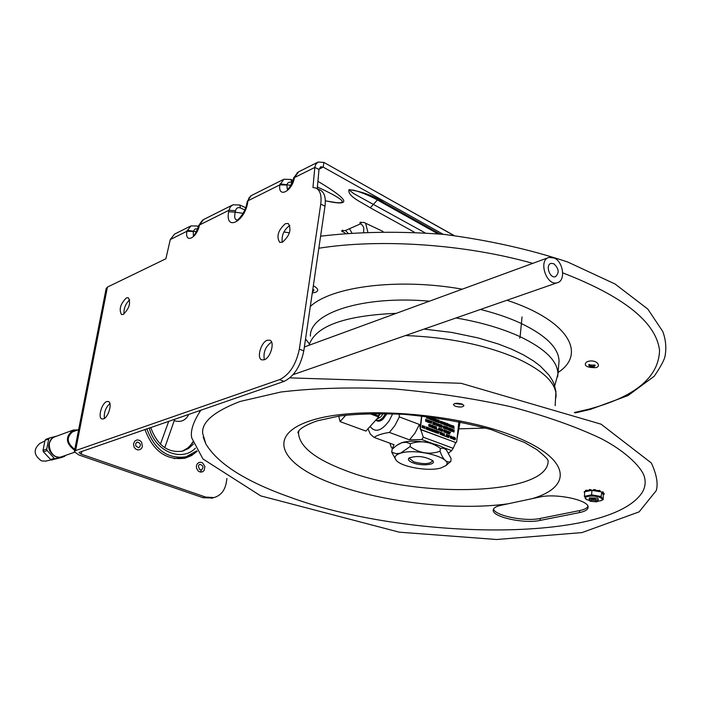 <?xml version="1.0" encoding="UTF-8"?>
<svg xmlns="http://www.w3.org/2000/svg" width="701" height="701" viewBox="0 0 701 701"><rect width="100%" height="100%" fill="white"/><g stroke="black" fill="none" stroke-linecap="round" stroke-linejoin="round"><path stroke-width="1.05" d="M454.66 403.539L462.914 404.459M493.539 508.987C494.792 515.717 525.137 521.842 540.208 518.451L579.587 510.591C584.161 509.653 586.956 508.269 587.964 506.446M205.84 443.882L202.677 433.384C201.511 422.204 213.901 411.583 239.856 401.524L280.821 392.025C314.688 387.986 352.734 386.978 394.97 389.002C436.539 392.788 475.418 398.764 511.59 406.922C546.368 416.219 576.099 426.725 600.775 438.423C628.271 452.601 642.94 469.355 644.543 477.495C645.779 482.411 645.104 487.248 642.51 491.997C610.229 543.17 405.949 540.41 288.97 496.825C245.368 481.28 217.66 463.633 205.84 443.882L203.176 437.135M462.222 404.118L463.939 405.66C462.66 407.307 459.716 407.474 455.115 406.168L453.389 404.626C454.669 402.979 457.613 402.812 462.222 404.118M539.788 497.027C555.963 493.075 589.234 500.155 588.104 507.252C587.973 509.653 585.081 511.432 579.42 512.606L540.033 520.422C524.217 523.98 492.295 517.058 493.224 510.197C493.302 508.076 495.817 506.464 500.751 505.36L539.788 497.027M519.485 338.057L520.037 337.619L522.043 316.913M312.812 289.311L314.013 289.986L313.435 291.195L312.506 291.423M594.352 364.853C595.018 366.369 593.502 366.719 589.813 365.922L589.611 364.485M588.884 364.686L589.497 366.124C593.239 367.035 595.088 366.711 595.035 365.16M588.612 364.835L595.228 365.274L594.299 366.509L589.427 366.141L588.656 364.792M450.787 461.486L451.102 458.603L446.432 449.954L443.698 448.211L440.386 448.351C431.001 441.674 421.029 440.114 410.462 443.663L405.923 442.278L401.682 442.743L396.337 445.643L392.096 449.359L391.736 452.241L396.188 453.661L400.411 453.232L410.111 446.59C419.496 453.284 429.485 454.844 440.062 451.278C443.12 459.838 446.695 463.238 450.787 461.486L445.459 465.815M410.462 443.663L410.111 446.59M397.87 444.574L401.691 442.734C413.003 438.747 440.719 443.216 446.423 449.937L446.642 450.173M396.126 460.233L391.736 452.241M440.386 448.351L440.062 451.278M440.938 467.961L445.345 465.902C455.834 458.761 416.622 447.597 400.42 453.24C395.049 455.037 393.708 457.455 396.389 460.522C402.006 467.146 429.161 471.677 440.938 467.961M413.126 462.923C422.16 466.428 437.161 464.667 432.578 460.575C424.745 456.272 416.911 455.413 409.095 457.998C407.456 459.593 408.797 461.232 413.126 462.923M432.202 460.233L432.447 460.978C429.985 464.15 423.772 464.456 413.809 461.88L409.419 458.454L409.875 457.525M376.113 420.328C378.067 421.809 380.398 421.397 383.105 419.093L387.101 413.564M389.861 443.172L391.272 447.177L392.63 448.833M432.605 443.558L421.783 439.545L423.29 437.205L453.161 448.316L451.654 450.62L442.866 447.361M453.161 448.316L455.694 442.725M456.921 439.553L460.11 421.827M448.614 453.012L451.654 450.62M370.093 426.462C375.21 433.008 381.589 431.071 389.248 420.661L392.718 413.73M399.132 414.028L399.316 416.911L394.926 425.542L389.423 432.447C382.448 433.463 377.331 435.111 374.071 437.406L394.041 444.706L392.262 448.701M421.783 439.545L409.524 439.86L389.423 432.447M409.524 439.86L415.045 433.025L419.417 424.464L420.197 427.654M399.316 416.911L419.417 424.464M374.071 437.406L370.365 434.156L367.99 428.793M420.766 429.669L423.29 437.205M436.004 421.231L435.558 420.372M435.479 421.082L435.566 420.276L436.153 420.556L436.092 421.222L435.479 421.082M435.724 421.432L436.513 421.029L436.548 419.987L435.461 419.058L435.207 421.24L435.724 421.432L435.058 421.283L435.461 419.058M436.294 419.925L435.593 420.03L435.671 419.4L436.294 419.925M436.925 419.619L436.679 421.792L437.731 422.195L436.951 421.625L437.17 419.706L436.679 421.792M439.299 420.512L438.16 420.083L437.915 422.265L439.045 422.694L438.186 422.098L438.274 421.292L439.106 421.608L438.379 420.434L439.299 420.512M440.105 421.958L440.246 422.887L441.376 423.422L440.359 422.055L440.596 421.459L441.586 421.538L440.43 421.222L439.965 422.011L440.5 421.17M451.777 427.277L452.092 425.928L451.505 425.533M451.672 427.268L451.593 425.498L452.311 426.594L451.672 427.268M452.25 427.435L452.443 425.77L451.286 425.332L451.102 426.997L452.25 427.435M433.332 422.256L433.823 423.027L433.332 422.256M441.805 427.119L441.385 425.411M441.209 426.988L441.402 425.314L442.243 426.497L441.209 426.988M441.358 427.303L442.489 426.602L442.226 425.542L441.192 424.972L441.358 427.303L440.798 427.198L441.192 424.972M444.092 426.322L444.346 427.005L443.786 426.874L443.856 426.234L444.408 426.506M442.261 431.036L441.849 429.319M441.665 430.905L441.858 429.222L442.699 430.414L441.665 430.905M441.814 431.22L442.944 430.51L442.681 429.45L441.648 428.881L441.814 431.22L441.253 431.106L441.648 428.881M443.812 431.737L444.513 432L444.732 430.046L444.031 429.783L443.812 431.737M445.223 430.545L446.073 432.824L446.318 430.642L445.906 432.289L445.03 430.16L444.784 432.342L445.223 430.545M446.686 430.782L446.441 432.964L447.483 433.358L446.712 432.797L446.923 430.87L446.441 432.964M449.043 431.676L447.913 431.246L447.676 433.428L448.798 433.849L447.939 433.253L448.027 432.447L448.859 432.762L448.123 431.597L449.043 431.676M449.087 431.956L449.692 432.184L449.718 434.199L449.928 432.28L450.568 432.245L448.955 431.904M424.508 427.268L424.166 426.418M424.079 427.154L424.175 426.322L424.78 426.935L424.079 427.154M424.333 427.496L425.121 428.705L424.587 427.505L425.034 427.005L423.965 425.98L424.044 427.487M427.373 429.555L428.355 427.636L427.54 429.249L427.382 427.268L426.567 428.854L426.155 426.804L426.366 429.178L427.207 427.592L427.224 429.599L427.093 427.943M430.624 429.564L430.283 428.723M430.195 429.45L430.291 428.626L430.817 428.898L430.195 429.45M430.449 429.792L431.238 431.001L430.703 429.801L431.15 429.301L430.081 428.285L430.16 429.792M447.036 435.549L446.642 434.865M446.581 435.409L446.651 434.769L447.203 435.032L446.581 435.409M452.119 438.598L452.434 437.231L451.856 436.837M451.786 436.889L452.583 437.187L452.014 438.581L451.786 436.889M452.601 438.747L452.785 437.074L451.628 436.635L451.435 438.318L452.601 438.747M453.004 438.931L453.67 439.413L453.915 437.24L453.214 436.977L453.004 438.931M458.883 421.581L456.658 441.998L455.843 442.603L421.021 429.564L420.39 428.407L421.853 415.877M421.581 415.851L420.092 428.504L420.723 429.66L456.062 442.638M454.861 439.799L453.819 439.571L454.055 437.389L453.968 439.527L455.037 439.746L455.501 438.966L455.238 437.915L454.204 437.345M453.538 439.361L452.995 439.028M453.091 438.966L453.205 437.074M452.364 438.844L451.295 438.362L451.707 436.592M450.392 437.59L451.085 436.276M450.506 438.23L449.727 435.768L450.506 438.23L451.365 436.285L450.428 437.81L449.876 435.715M448.789 437.582L447.51 437.205L447.904 434.979L447.659 437.161L448.789 437.582L447.93 436.995L448.018 436.18L448.877 436.232L448.044 435.926L448.114 435.33L449.026 435.4L447.904 434.979M448.868 435.61L448.105 435.426M448.85 436.495L448.009 436.276M447.159 436.854L446.055 436.662L446.441 434.427L446.204 436.609L447.501 436.399L447.387 434.874L446.441 434.427M445.24 436.25L444.04 435.908L444.434 433.674L444.189 435.856L445.24 436.25L444.46 435.689L444.434 433.674M443.864 435.733L442.804 435.444L443.198 433.209L442.953 435.391L444.005 435.785L443.225 435.225L443.198 433.209M442.077 434.83L442.41 433.148L441.954 435.023L442.655 435.286L442.638 433.332M442.524 435.233L441.972 434.892M440.263 433.691L440.85 432.333L440.289 434.007L439.877 431.965L440.097 434.322L440.92 432.745L441.358 434.795L442.059 432.78L441.253 434.392L440.85 432.333M441.227 434.077L441.823 432.692M441.244 434.751L440.806 433.104M440.246 434.375L439.877 431.965M438.213 432.245L438.773 431.65M438.09 433.568L437.529 431.352M437.468 431.325L436.986 431.246M436.381 433.034L436.162 430.668M435.47 431.781L435.768 430.414L435.566 432.149L434.69 430.011L434.436 432.202L434.883 430.396L435.742 432.692L435.768 430.414M435.742 432.692L434.83 430.817M434.664 432.289L434.69 430.011M431.623 431.15L431.632 428.863L431.387 431.054L431.728 430.274L432.482 431.465L433.919 431.369L434.269 432.14L433.901 429.722L432.762 431.518L432.552 429.327L431.632 428.863M432.701 431.378L433.604 429.608M434.269 432.14L433.183 431.194M432.99 431.658L431.711 430.37M431.036 430.922L430.3 429.844M429.932 430.51L430.081 428.285M428.372 429.923L428.994 427.873L428.127 429.836L428.609 429.371L429.652 430.405L428.994 427.873M429.494 430.344L428.565 429.459M426.541 428.548L427.137 427.172M427.514 428.933L428.118 427.54M426.637 429.275L426.155 426.804M425.121 428.705L424.184 427.549M423.816 428.215L423.965 425.98M423.027 427.838L421.923 427.347L422.335 425.56M449.718 434.199L449.543 432.228L448.947 432.009M450.533 432.499L449.919 432.377M448.666 433.796L447.527 433.472L447.913 431.246M448.877 431.877L448.114 431.693M448.859 432.762L448.018 432.543M447.483 433.358L446.292 433.008M445.801 431.912L446.099 430.563M446.073 432.824L445.17 430.957M444.872 432.368L445.03 430.16M444.487 432.228L443.803 431.834M443.908 431.772L444.022 429.879M442.305 431.343L441.665 431.264M440.763 430.011L441.052 428.661L440.859 430.388L439.983 428.258L439.737 430.44L440.175 428.644L441.034 430.922L441.052 428.661M440.894 430.878L440.123 429.056M439.825 430.475L439.983 428.258M438.178 429.853L438.87 427.934M439.404 430.309L438.484 429.433M437.275 429.511L436.075 429.161L436.469 426.935L436.224 429.117L437.275 429.511L436.495 428.951L436.469 426.935M435.961 429.012L434.673 428.635L435.067 426.401L434.822 428.591L435.961 429.012L435.093 428.416L435.181 427.61L436.022 427.925L435.286 426.751L436.206 426.83L435.067 426.401M436.04 427.04L435.268 426.848M436.022 427.925L435.172 427.706M433.91 427.654L434.655 426.243L433.937 427.873L433.384 425.77L433.761 428.188L434.655 426.243M434.024 428.285L433.279 425.726L432.578 425.463L432.324 427.645L433.025 427.917L433.008 425.963M432.894 427.864L432.351 427.426M432.447 427.461L432.578 425.463M430.616 426.313L431.211 424.946L430.642 426.629L430.239 424.578L430.449 426.944L431.29 425.367L431.72 427.417L432.429 425.411L431.614 427.014L431.211 424.946M431.588 426.699L432.193 425.314M431.606 427.382L431.168 425.717M430.607 426.997L430.239 424.578M429.897 424.824L429.231 424.561M429.59 426.558L428.565 425.814L429.739 426.506L429.108 424.736L430.063 424.622L428.846 424.666L429.704 426.059L428.705 425.77M429.424 426.296L428.705 424.718L429.161 424.307M453.705 431.159L453.985 429.915M453.565 432.018L453.083 430.221M452.785 431.623L452.934 429.415L452.697 431.588L453.126 429.801L453.713 431.974M452.303 431.439L451.164 431.115L451.558 428.889L451.313 431.062L452.434 431.492L451.584 430.896L451.672 430.09L452.522 430.151L451.698 429.836L451.768 429.24L452.68 429.319L451.558 428.889M452.644 429.573L451.751 429.336M452.355 430.353L451.663 430.186M450.918 430.913L449.779 430.589L450.173 428.372L449.928 430.545L451.05 430.966L450.2 430.379L450.287 429.573L451.137 429.625L450.314 429.31L450.384 428.714L451.295 428.793L450.173 428.372M451.26 429.047L450.366 428.81M450.971 429.827L450.279 429.669M448.176 429.187L448.754 427.838L448.202 429.503L447.79 427.47L448.009 429.818L448.833 428.25L449.262 430.291L449.954 428.285L449.157 429.888L448.754 427.838M449.131 429.564L449.718 428.197M449.148 430.248L448.71 428.609M448.158 429.871L447.667 427.733M446.528 429.363L446.739 427.444L446.151 427.119M447.597 427.663L447.115 427.584M445.994 429.056L444.714 428.679L445.109 426.453L444.863 428.626L445.994 429.056L445.135 428.46L445.223 427.654L446.081 427.706L445.249 427.4L445.319 426.804L446.239 426.883L445.109 426.453M446.073 427.084L445.31 426.9M446.055 427.969L445.214 427.75M444.259 428.355L443.26 428.127L443.645 425.901L443.4 428.074L444.697 427.873L444.592 426.348L443.645 425.901M441.875 427.417L441.209 427.347M440.543 426.997L439.404 426.664L439.79 424.438L439.545 426.62L440.675 427.049L439.816 426.453L439.904 425.647L440.771 425.7L440 424.788L440.92 424.867L439.79 424.438M440.763 425.078L439.991 424.885M440.605 425.91L439.895 425.744M439.299 424.631L438.651 424.368M439.001 426.357L437.976 425.612L439.159 426.304L438.519 424.534L439.466 424.429L438.265 424.473L439.115 425.857L438.125 425.568M438.835 426.094L438.116 424.517L438.572 424.114M437.363 425.533L437.81 423.79M437.503 425.796L436.548 425.428L436.609 423.334L437.152 425.761L437.661 425.744L438.064 423.79L437.179 425.516L436.749 423.29M435.479 425.086L434.199 424.701L434.594 422.475L434.348 424.657L435.479 425.086L434.62 424.491L434.708 423.676L435.575 423.737L434.734 423.422L434.804 422.826L435.733 422.905L434.594 422.475M435.566 423.115L434.795 422.922M435.54 423.991L434.699 423.781M433.735 424.385L432.727 424.149L433.122 421.914L432.876 424.096L434.182 423.895L434.068 422.37L433.122 421.914M431.159 423.457L431.133 421.538L430.519 421.301L431.273 421.485L431.299 423.509L431.518 421.581L432.158 421.555L430.668 421.257M430.493 421.389L429.871 421.012L430.694 420.994M432.131 421.809L431.509 421.678M430.09 422.983L429.178 422.396M429.915 422.721L429.196 421.143L429.652 420.731M428.442 422.16L428.898 420.32L428.25 422.142L427.82 419.908L428.223 422.388L428.986 421.774L428.898 420.32M428.574 422.423L427.61 422.055L427.82 419.908M426.515 420.547L427.084 419.733M427.084 421.914L427.014 420.302M426.471 421.056L426.042 420.039M425.875 421.459L425.761 419.233L425.656 421.371L426.094 419.575L426.418 421.038L427.198 419.987L427.216 421.967L427.47 419.776L426.55 420.705L425.91 419.189M453.889 428.32L453.021 427.189M452.942 427.96L452.942 425.7L452.706 427.864L453.039 427.093L454.09 428.39L453.845 426.164L452.942 425.7M452.031 427.531L450.953 427.04L451.356 425.279M450.042 426.856L449.499 424.762M450.024 426.953L450.384 424.999L450.988 425.227L450.375 425.095M447.904 425.025L449.315 426.427L448.035 425.945L448.447 424.184M449.359 424.736L448.587 424.438M447.632 425.945L446.502 425.621L446.887 423.404L446.642 425.568L447.773 425.998L446.914 425.402L447.001 424.596L447.834 424.911L447.098 423.746L448.009 423.825L446.887 423.404M447.851 424.035L447.089 423.842M447.834 424.911L446.993 424.701M446.011 424.526L446.292 423.273M446.143 425.384L445.38 423.57M445.214 425.025L445.091 422.817L444.995 424.946L445.424 423.159L446.283 425.437L446.528 423.264L446.108 424.894L445.24 422.773M444.355 423.895L444.644 422.545L444.452 424.271L443.584 422.142L443.558 424.403L443.768 422.528L444.627 424.806L444.644 422.545M444.495 424.753L443.724 422.948M443.558 424.403L443.584 422.142M442.664 423.982L441.577 423.492L441.98 421.722M441.376 423.422L440.097 422.931L439.965 422.011M441.428 421.722L440.649 421.424M438.914 422.642L437.766 422.309L438.16 420.083M439.133 420.723L438.362 420.53M438.975 421.555L438.265 421.389M437.59 422.142L436.53 421.836M436.145 421.485L435.584 421.476M434.059 420.907L434.909 421.126L434.068 420.81M434.331 420.67L434.445 418.777M433.498 419.119L434.007 418.611M433.656 420.749L433.349 419.811M432.508 420.311L433.209 419.443L432.797 418.199M432.561 420.232L431.281 419.846L431.676 417.621L431.422 419.803L432.561 420.232L431.693 419.636L431.79 418.83L432.657 418.883L431.816 418.567L431.886 417.971L432.815 418.05L431.676 417.621M432.78 418.313L431.877 418.068M432.491 419.093L431.781 418.926M431.097 419.68L430.037 419.373L430.432 417.148L430.177 419.329L431.238 419.733L430.449 419.163L430.432 417.148M428.986 418.874L428.977 416.718M428.968 418.97L429.24 417.875L430.046 418.182L429.336 416.999L430.186 417.323L429.327 417.104M429.915 418.129L429.222 417.971M426.523 417.945L426.9 416.455M427.759 418.409L426.83 417.524M438.081 433.665L439.08 431.667L438.239 432.351L437.888 431.211L436.171 430.572L436.749 431.054L436.53 432.99M436.776 433.078L436.995 431.15L437.626 431.141L438.221 433.621M423.246 427.741L423.448 426.05L422.265 425.603L422.063 427.295L423.246 427.741M438.291 429.897L438.528 429.345L439.562 430.37L438.905 427.847L438.143 429.941M453.976 432.07L454.222 429.906L453.81 431.536L452.934 429.415M446.914 429.406L447.124 427.487L447.729 427.715M446.739 427.444L446.677 429.31M429.547 421.888L430.195 422.484L429.161 422.563L430.458 422.537L429.599 421.161L430.011 420.959M449.998 424.955L450.173 426.909M449.315 426.427L448.298 425.069L448.535 424.473L449.516 424.552L448.368 424.236L448.053 424.972M441.91 421.765L441.726 423.448L442.717 423.965L443.076 422.212L441.77 421.818M434.909 421.126L435.155 418.944L434.454 418.681L434.208 420.854M434.085 420.81L433.639 419.487L434.331 418.628L433.533 419.216L432.92 418.094L433.358 419.4L432.657 420.267M432.911 420.363L433.463 419.671L433.805 420.705M429.117 416.736L429.117 418.926M430.186 417.323L429.441 416.771M426.488 418.033L426.874 417.437L427.917 418.471L427.628 416.552M455.256 438.87L454.23 439.361L454.414 437.687L455.107 438.914L455.054 438.064M454.914 438.107L454.406 437.783M454.818 439.492L455.107 438.914M447.247 436.32L446.467 436.451L446.555 435.645L447.142 435.926M442.874 433.323L442.173 433.06M432.456 429.818L431.755 430.028L431.851 429.205L432.368 429.485M433.875 431.097L433.314 430.887L433.717 429.958L433.875 431.097M429.266 429.363L428.705 429.152L429.1 428.223L429.266 429.363M429.108 429.301L428.986 428.486M423.316 426.883L422.65 427.566L422.423 425.857L423.316 426.883M422.764 427.584L423.238 426.164M423.097 426.208L422.484 425.814M439.176 429.336L438.616 429.126L439.01 428.197L439.176 429.336M447.764 427.461L446.309 426.909L446.887 427.4M444.452 427.785L443.672 427.917L443.759 427.119L444.338 427.391M444.197 427.444L443.751 427.216M433.928 423.816L433.139 423.947L433.236 423.141L433.928 423.816M430.554 421.047L429.345 421.099L429.695 421.844M453.749 426.637L453.065 426.856L453.153 426.042L453.661 426.313M450.988 425.227L450.147 424.902M442.944 423.036L442.305 423.711L442.077 422.02L442.874 422.326L442.804 423.08L442.129 421.976M442.41 423.728L442.804 423.08M427.023 416.473L426.637 417.989M427.4 416.517L427.531 417.428L426.97 417.218L427.277 416.508M427.365 417.367L427.251 416.56M436.057 420.179L435.663 419.496M433.665 424.096L433.227 423.238M439.019 429.275L438.896 428.469M433.717 431.036L433.604 430.221M591.092 500.269C594.851 500.05 596.788 500.575 596.902 501.837L590.216 501.285L591.092 500.269M597.751 501.197L598.076 500.716C596.919 499.314 594.395 498.788 590.505 499.138L589.173 499.988L590.181 501.25M598.172 499.462L598.102 498.639L597.121 498.06L589.383 497.929L589.278 498.665M597.594 501.32L600.906 500.68C602.904 499.752 602.597 498.683 599.986 497.491C593.502 494.634 580.857 496.588 586.641 499.515L589.559 500.593M586.562 499.471L584.371 496.299L584.73 491.795L585.782 491.585L585.642 490.604M585.501 491.419L584.31 491.585L584.24 492.452L584.695 492.268M584.24 492.452L584.643 492.891M584.31 491.585L584.231 492.514M584.371 496.299L591.609 494.845L591.959 490.332L589.19 490.893L589.339 489.526L588.796 490.595M591.074 490.507L591.127 489.789L589.339 489.526M589.795 489.491L589.269 490.402M589.19 490.893L587.482 491.243L587.403 490.306L585.659 490.332M585.931 490.218L585.589 491.208M595.648 490.753L595.745 489.946L594.352 489.543L593.397 489.754L593.361 490.56L594.282 490.42L594.352 489.543M594.869 489.587L594.798 490.472L595.578 490.972L591.959 490.332M594.798 490.472L594.282 490.42M603.14 492.233L595.578 490.972M603.158 491.971L603.193 492.978L602.238 493.206L601.738 492.461L602.86 492.689L602.921 491.813M587.403 490.306L588.805 490.525M585.861 491.094L587.333 491.182M587.482 491.243L585.782 491.585M595.719 490.314L597.918 490.455L597.804 491.366M599.872 490.963L597.944 490.428L597.883 491.305L599.259 491.261L599.329 490.376M599.767 490.498L600.038 491.76M599.697 491.383L599.259 491.261M602.921 493.162L602.86 493.942L602.238 493.206M603.026 493.136L602.965 493.942L604.078 494.477L603.254 494.678L602.746 493.942M604.166 493.486L604.104 494.319L604.166 493.443L603.14 493.075M591.609 494.845L601.081 496.527L601.738 492.461M601.081 496.527L603.228 499.629L600.792 500.724M603.228 499.629L603.254 494.678M589.725 490.367L590.899 490.551M146.842 428.767C154.658 449.928 167.714 459.269 186.019 456.798L196.85 450.813M184.722 457.201L174.251 458.62M199.916 464.377L199.916 464.377C203.395 465.508 203.886 467.392 201.415 470.012L199.583 469.442C198.111 466.48 198.225 464.789 199.934 464.369L199.75 464.43M136.949 442.138L137.159 442.059C140.805 443.12 141.357 445.021 138.824 447.781L136.003 446.151L135.714 445.328L135.836 443.312L137.159 442.059M424.946 232.767L353.777 193.625L349.79 190.497L350.789 189.927L354.005 190.243M235.501 210.694L228.912 210.3L228.666 211.755L235.256 212.158L235.501 210.694C236.237 207.995 237.893 207.084 240.487 207.969L239.716 204.972L232.942 204.806L230.305 206.883L228.912 210.3L199.478 224.986L203.492 219.588L232.092 205.227M317.404 186.974C342.386 198.602 348.555 203.798 335.91 202.563L335.823 202.554M198.9 225.03L198.76 225.591M202.615 220.026L199.706 224.022M193.397 235.554L193.231 231.453L186.913 231.26C184.617 244.123 197.104 238.051 199.478 224.986L198.698 225.836C196.298 232.206 194.51 235.475 193.336 235.632L193.625 235.65M287.305 189.331L286.867 184.74L290.819 185.397M228.666 211.755C224.802 231.61 244.833 221.989 247.733 202.256L246.831 203.36C244.886 215.242 235.037 222.164 237.008 220.053L237.008 220.053C234.704 219.536 234.116 216.898 235.256 212.158L243.142 213.349M280.067 183.855L286.867 184.74C287.743 182.339 289.39 181.594 291.8 182.505L290.959 179.465L283.896 179.228L279.857 184.871L247.979 200.784L249.083 197.752L251.151 195.667L283.046 179.658M286.744 185.038L279.857 184.871C277.692 198.593 292.221 191.522 294.464 177.581L298.53 171.885L317.702 162.264M198.252 227.571L197.454 226.02L190.9 225.906L186.913 231.26L170.29 239.549L165.883 258.765L107.419 287.095L106.123 288.628L74.376 451.497M187.132 230.305L193.353 231.164L195.062 228.982L197.813 228.841M193.231 231.453L196.534 231.61M345.356 233.231L341.457 230.874L345.453 230.489L360.673 223.777L359.753 222.795L363.828 222.383L383.026 231.461M289.872 225.477L289.566 225.608C283.861 229.884 281.425 235.44 282.258 242.292M285.36 223.68L288.216 223.47C291.721 229.341 289.811 235.589 282.485 242.187L279.708 242.38C276.185 236.552 278.069 230.314 285.36 223.68M109.891 403.531C105.632 407.605 103.801 412.565 104.405 418.409M106.745 401.577L108.357 401.507C112.642 402.567 108.453 417.489 103.459 418.909L101.899 418.961C97.623 417.884 101.759 403.084 106.745 401.577M287.612 189.393L287.305 189.34C288.83 189.025 290.889 185.467 293.482 178.676L294.464 177.581L314.81 167.425L315.748 164.349L318.088 162.045L323.906 162.422L323.214 167.11L320.672 166.759L318.999 169.458L314.81 167.425L312.961 187.491L316.046 188.096C320.226 190.348 321.785 195.702 320.734 204.14L324.992 206.155C326.035 197.717 324.458 192.372 320.269 190.111L316.204 188.175M443.242 234.327L323.214 167.11L319.025 169.186M453.845 235.501L323.906 162.422M190.067 226.318L174.558 234.108L170.29 239.549M185.117 458.2L192.065 454.336M197.13 451.269L191.592 455.554L185.195 458.174C166.409 460.715 152.984 451.137 144.932 429.433M107.419 287.095L75.585 450.594L74.324 451.768L78.933 454.984L203.124 497.745L212.499 497.964M226.94 478.494L226.239 482.858C224.697 490.796 220.578 495.712 213.893 497.587L205.621 497.07L203.124 497.745M318.999 169.458L317.246 188.665M79.003 452.434L284.054 381.397C293.982 376.533 300.554 366.378 303.787 350.929L324.992 206.155M129.694 299.835C125.575 303.673 123.665 308.396 123.981 314.013M271.567 342.062C265.46 346.452 263.059 352.349 264.347 359.753M200.337 471.922L201.573 469.968M78.976 452.574L81.272 454.178L205.621 497.07M75.585 450.594L279.611 379.627L284.054 381.397M303.787 350.929L299.345 349.089C296.102 364.555 289.522 374.737 279.611 379.627M299.345 349.089L320.734 204.14M264.224 359.806L261.771 359.867C256.426 358.264 260.938 342.219 267.256 340.248L269.789 340.178C275.134 341.755 270.56 357.948 264.224 359.806M123.288 314.399L121.492 314.547C118.776 309.378 120.414 303.831 126.425 297.89L128.274 297.723C130.982 302.928 129.317 308.484 123.288 314.399M293.666 177.835L294.692 176.547M365.624 223.233L367.762 231.821M360.919 221.998L360.673 223.777L362.627 225.433L363.793 227.948L363.653 231.996M349.466 228.719L351.797 232.714M345.453 230.489L347.959 233.012M345.759 415.211L340.099 421.608L338.706 416.131M379.968 413.467L378.33 415.877L378.636 416.981L365.94 431.071L340.099 421.608M378.636 416.981L369.541 413.59M378.33 415.877L372.038 413.529M378.479 416.42L380.739 413.467M376.06 419.838L380.88 416.788L383.219 413.494M375.762 420.162C377.935 421.161 380.328 420.276 382.948 417.507L385.655 413.529M160.406 444.232L168.766 421.205M174.768 419.128L164.761 447.694M174.488 420.74C180.963 422.607 185.739 420.46 188.806 414.282M553.808 263.716C558.995 268.623 559.521 272.961 555.385 276.711C549.672 278.674 545.141 264.724 551.047 263.383L553.808 263.716M554.325 258.047C563.508 262.025 565.812 280.978 557.277 282.731C546.447 286.429 537.842 259.957 549.041 257.398L554.325 258.047M74.613 450.261C65.482 443.234 65.07 436.486 73.36 430.02L77.837 429.932M74.797 449.341C66.499 442.953 66.122 436.811 73.666 430.94L75.953 430.624M65.333 455.466L64.474 456.447L54.713 458.769L47.125 450.524L46.713 449.043L48.746 438.949L49.587 437.95L56.693 436.145M49.394 438.029L45.907 439.308L45.048 440.307L43.015 450.375L43.427 451.847L51.103 460.022L60.899 457.674M45.986 461.083L41.561 460.934C33.674 455.273 33.105 449.437 39.843 443.426L44.838 440.999M51.962 438.572C46.608 445.634 47.843 451.672 55.659 456.666L58.551 457.122M579.42 512.606L579.587 510.591M405.502 335.551C448.123 337.181 485.39 344.831 517.277 358.509C542.837 370.391 555.77 382.658 556.077 395.294L555.832 398.037M540.033 520.422L540.208 518.451M508.05 503.8C455.177 511.239 377.55 501.697 328.48 482.078C279.094 462.625 266.695 434.41 311.656 420.363C355.836 406.01 452.303 412.6 510.836 434.953C569.895 457.113 574.689 486.275 532.182 498.648M298.88 430.747L298.503 433.358L298.03 432.885C297.671 432.946 297.145 427.899 317.378 420.793L339.082 416.07C355.705 413.923 377.138 413.318 403.399 414.273C434.48 417.077 463.79 422.204 491.322 429.652L524.506 442.471L536.712 449.543C551.214 461.118 547.174 460.829 548.094 460.452C549.829 495.537 417.34 499.191 344.568 470.152C314.986 458.892 299.625 446.625 298.503 433.358L298.775 430.905M485.854 428.048L459.619 428.846M574.303 412.538L588.665 409.209C635.141 396.836 658.765 377.243 659.545 350.439C656.241 322.434 623.978 296.576 562.737 272.864M532.786 263.357C464.929 244.141 380.135 238.471 318.832 248.233M558.066 372.503C587.289 353.497 567.792 320.138 506.937 300.247M462.239 289.18C398.536 277.78 331.415 286.455 310.298 306.503M305.54 338.969L309.299 343.849M558.802 364.099L559.048 361.243C558.811 348.213 546.263 335.648 521.404 323.547M520.703 323.214C509.022 317.833 495.607 313.242 480.474 309.456M429.485 301.176C362.934 295.296 309.404 312.909 310.42 336.138M519.423 336.384C501.565 328.305 480.439 322.162 456.053 317.956M396.302 313.329C344.235 315.564 315.143 326.219 309.027 345.278M557.681 376.823L557.935 373.948C557.681 361.111 545.08 348.704 520.124 336.708M587.464 490.332L587.403 491.208M193.458 444.031L188.516 448.474L182.567 451.12C167.916 453.223 157.296 445.328 150.697 427.435M192.731 441.963C190.47 446.064 187.027 449.131 182.391 451.164L188.262 447.729L192.898 442.454M149.243 427.943C154.755 451.129 181.603 462.564 195.377 448.219M377.383 200.048L370.242 207.776L414.273 232.127M439.974 234.003L384.13 202.773C374.553 196.114 362.855 191.732 349.054 189.647C346.899 196.052 361.839 202.396 370.242 207.776M382.255 202.703L384.13 202.773M240.487 207.969L244.842 209.958M326.578 201.047C352.13 206.558 349.247 199.978 317.921 181.305M247.733 202.256L247.979 200.784L246.866 203.141M81.272 454.178L81.851 451.207M342.623 230.094L342.377 231.847M383.465 195.921L454.108 235.527M62.223 456.544L61.478 456.798C50.481 460.557 43.926 439.615 55.186 436.697L72.571 430.309M46.713 449.043L43.015 450.375M45.048 440.307L48.746 438.949M51.743 460.066L55.467 458.778M64.448 456.447L60.707 457.744M54.143 458.331L50.428 459.619M43.427 451.847L47.125 450.524M289.881 377.883L461.048 383.289L601.064 424.175L651.378 463.019C656.662 474.621 658.283 483.821 656.241 490.639L639.128 511.87L581.988 532.594L496.623 539.507L399.255 532.173L260.728 495.879L202.948 458.962L191.724 437.915C190.234 430.852 193.31 421.573 200.95 410.085M555.166 405.704L555.937 391.473L554.062 383.99L552.239 380.091L549.006 375.123L540.287 366.071L533.522 360.954L523.323 354.802L511.572 349.151L498.411 344.033L478.003 337.9L451.514 332.388L424.026 329.102M493.224 510.197L493.267 509.715M575.241 412.907L590.373 409.41L627.991 395.592L654.261 376.209C661.288 365.834 664.934 358.789 665.205 355.074C666.502 347.389 665.705 339.538 662.795 331.512L647.803 309.062L615.049 284.001L567.757 262.025C529.877 249.416 488.79 240.224 444.504 234.449C400.192 231.058 358.894 231.637 320.594 236.193M558.793 364.126L557.935 373.948L554.728 385.839M312.287 292.913L315.284 292.413C319.086 290.871 318.429 288.654 313.329 285.754M595.771 367.666C601.87 366.308 596.682 358.991 587.911 361.444C584.949 362.277 581.593 367.823 595.771 367.666M445.345 465.902L447.15 464.623M409.542 457.7L409.095 457.998M596.902 501.837L597.857 501.119M589.331 497.982L589.173 499.918M598.225 498.779L598.076 500.716M585.528 490.463L585.466 491.322M595.675 490.831L595.745 489.946M603.193 492.978L603.254 492.102M593.397 489.754L593.335 490.577M600.109 491.655L600.179 490.77M199.505 411.697L199.706 410.523M186.019 456.798L182.479 457.893M198.164 470.993L200.223 472.071L202.405 471.896L204.114 470.555L204.911 466.524L202.58 462.923L200.801 462.257L198.909 462.502L197.218 463.852L196.394 465.92L196.499 468.18L198.164 470.993M134.075 447.107L135.573 448.982L137.729 449.946L140.069 449.604L141.602 448.316L142.408 446.493L141.637 442.243L139.736 440.412L137.151 439.886L134.907 440.938L133.505 443.777L134.075 447.107M353.234 190.102C362.137 192.354 371.819 196.56 382.29 202.72L437.923 233.81M239.716 204.972L245.7 207.715M335.91 202.563L325.343 200.845M197.454 226.02L198.549 226.502M213.893 497.587L211.387 498.262M289.443 232.811L283.87 231.996M290.959 179.465L293.036 180.455M247.111 201.669L251.133 195.684M297.645 172.341L293.544 178.396M378.689 193.231L382.711 195.377M548.278 257.679L304.365 346.986M78.635 429.643L71.011 432.429M557.277 282.731L293.106 374.667M54.345 437.012C43.418 442.138 51.375 460.688 61.478 456.798L74.464 452.303M72.957 431.203L73.666 430.94M49.464 437.994L45.907 439.308M64.474 456.447L60.75 457.735M45.407 461.214L50.866 459.926"/></g></svg>
